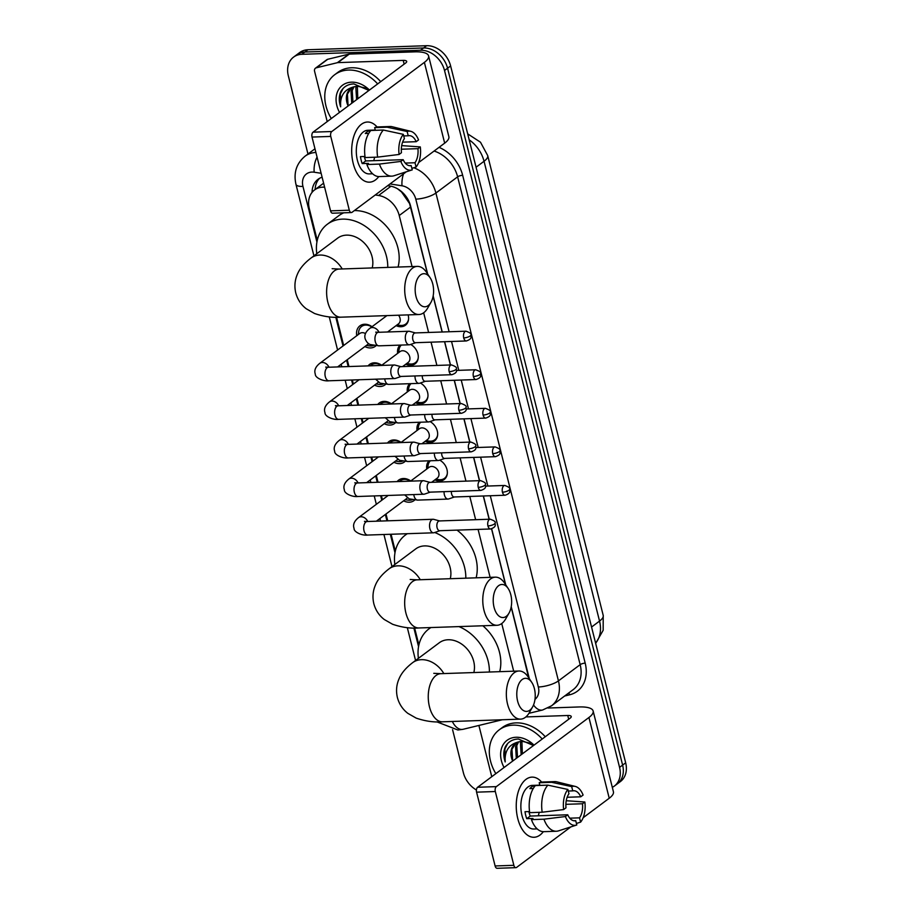 <?xml version="1.0" encoding="UTF-8"?>
<svg xmlns="http://www.w3.org/2000/svg" width="914" height="914" viewBox="0 0 914 914"><rect width="100%" height="100%" fill="white"/><g stroke="black" fill="none" stroke-linecap="round" stroke-linejoin="round"><path stroke-width="1.37" d="M439.714 460.142A12.042 9.334 53.3 0 1 447.037 469.785A12.042 9.334 53.3 0 1 444.181 479.507A12.042 9.334 53.3 0 1 439.771 481.004A12.042 9.334 53.3 0 1 434.847 479.907M430.026 421.571A12.042 9.334 53.3 0 1 437.349 431.214A12.042 9.334 53.3 0 1 434.493 440.948A12.042 9.334 53.3 0 1 430.083 442.433A12.042 9.334 53.3 0 1 425.159 441.336M420.337 383A12.042 9.334 53.3 0 1 427.661 392.643A12.042 9.334 53.3 0 1 424.804 402.377A12.042 9.334 53.3 0 1 420.394 403.874A12.042 9.334 53.3 0 1 415.47 402.766M410.649 344.429A12.042 9.334 53.3 0 1 417.972 354.084A12.042 9.334 53.3 0 1 415.116 363.806A12.042 9.334 53.3 0 1 410.706 365.303A12.042 9.334 53.3 0 1 405.782 364.206M408.124 314.884A12.042 9.334 53.3 0 1 405.428 325.235A12.042 9.334 53.3 0 1 401.018 326.732A12.042 9.334 53.3 0 1 396.093 325.635M397.156 481.598A12.807 9.928 53.3 0 1 398.675 480.101A12.807 9.928 53.3 0 1 403.36 478.513A12.807 9.928 53.3 0 1 410.786 480.981M414.659 500.061A12.807 9.928 53.3 0 1 413.996 500.621A12.807 9.928 53.3 0 1 409.312 502.209A12.807 9.928 53.3 0 1 403.634 500.826M387.467 443.027A12.807 9.928 53.3 0 1 388.987 441.531A12.807 9.928 53.3 0 1 393.671 439.942A12.807 9.928 53.3 0 1 401.097 442.41M404.971 461.501A12.807 9.928 53.3 0 1 404.308 462.061A12.807 9.928 53.3 0 1 399.624 463.649A12.807 9.928 53.3 0 1 393.945 462.256M377.779 404.468A12.807 9.928 53.3 0 1 379.299 402.971A12.807 9.928 53.3 0 1 383.983 401.383A12.807 9.928 53.3 0 1 391.409 403.839M395.282 422.931A12.807 9.928 53.3 0 1 394.62 423.49A12.807 9.928 53.3 0 1 389.935 425.079A12.807 9.928 53.3 0 1 384.257 423.696M368.091 365.897A12.807 9.928 53.3 0 1 369.61 364.4A12.807 9.928 53.3 0 1 374.294 362.812A12.807 9.928 53.3 0 1 381.721 365.269M385.594 384.36A12.807 9.928 53.3 0 1 384.931 384.92A12.807 9.928 53.3 0 1 380.247 386.508A12.807 9.928 53.3 0 1 374.569 385.125M356.78 335.701A12.807 9.928 53.3 0 1 359.922 325.83A12.807 9.928 53.3 0 1 364.606 324.242A12.807 9.928 53.3 0 1 372.032 326.698M375.917 345.789A12.807 9.928 53.3 0 1 375.243 346.349A12.807 9.928 53.3 0 1 370.558 347.937A12.807 9.928 53.3 0 1 364.88 346.555M324.619 187.199A22.576 17.492 -126.7 0 0 322.802 187.164A22.576 17.492 -126.7 0 0 314.542 189.963A22.576 17.492 -126.7 0 0 309.309 208.689L317.261 240.336M427.478 273.766L409.563 203.536L401.532 191.986L397.499 188.752M528.932 678.782L511.166 606.976M505.533 584.549L491.549 528.852M489.127 519.243L483.289 495.982M479.439 480.673L473.601 457.411M469.75 442.102L463.912 418.852M460.073 403.531L454.224 380.281M450.385 364.96L444.535 341.71M442.102 332.011L433.11 296.205M412.065 266.568L399.235 215.521A22.576 17.492 -126.7 0 0 378.579 195.482L390.964 186.228L387.65 185.725M378.579 195.482L375.266 194.968M513.691 671.196L501.729 623.542M490.121 577.351L478.079 529.4M475.646 519.7L469.796 496.439M465.957 481.13L460.108 457.88M456.269 442.559L450.431 419.309M446.58 403.999L440.742 380.738M436.892 365.429L431.054 342.167M428.609 332.468L423.662 312.771M336.569 317.249L343.664 345.492M347.24 359.728L348.954 366.548M352.336 379.984L353.352 384.063M356.928 398.298L358.642 405.119M362.024 418.555L363.041 422.634M366.617 436.869L368.331 443.69M371.712 457.126L372.729 461.204M376.305 475.429L378.019 482.249M381.401 495.685L382.418 499.764M385.994 513.999L387.707 520.82M391.078 534.256L395.316 551.108M414.636 628.021L418.886 644.953M397.681 353.352A12.042 9.334 53.3 0 1 400.012 345.115M407.37 391.923A12.042 9.334 53.3 0 1 409.701 383.686M417.058 430.483A12.042 9.334 53.3 0 1 419.389 422.245M426.747 469.053A12.042 9.334 53.3 0 1 429.066 460.816M307.972 154.009L288.333 75.839A22.576 17.492 53.3 0 1 293.577 57.102A22.576 17.492 53.3 0 1 301.837 54.303L420.531 50.247A22.576 17.492 53.3 0 1 444.524 70.492L619.566 767.372L622.617 765.098A22.576 17.492 53.3 0 1 617.373 783.824A22.576 17.492 53.3 0 0 622.617 765.098L447.574 68.219L622.617 765.098L625.667 762.824A22.576 17.492 53.3 0 1 620.423 781.55L614.334 786.097A22.576 17.492 53.3 0 1 612.311 787.342M420.531 50.247L423.582 47.974A22.576 17.492 53.3 0 1 447.574 68.219A22.576 17.492 53.3 0 0 423.582 47.974L304.876 52.029L423.582 47.974L426.632 45.7A22.576 17.492 53.3 0 1 450.625 65.945L625.667 762.824M293.577 57.102L296.627 54.829A22.576 17.492 53.3 0 1 304.876 52.029A22.576 17.492 53.3 0 0 296.627 54.829L299.666 52.555A22.576 17.492 53.3 0 1 307.927 49.756L426.632 45.7M322.105 177.213A22.576 17.492 -126.7 0 0 318.038 179.293A22.576 17.492 -126.7 0 0 312.085 192.34M315.136 189.518A22.576 17.492 53.3 0 1 319.637 178.264M476.411 789.993A22.576 17.492 53.3 0 1 463.375 772.707L452.567 729.658M619.566 767.372A22.576 17.492 53.3 0 1 614.334 786.097M427.683 274.086L410.603 206.073A22.576 17.492 -126.7 0 0 389.947 186.033L387.696 185.679M529.32 678.702L511.223 606.679M505.739 584.857L491.663 528.818M489.264 519.232L483.415 495.982M479.576 480.661L473.726 457.411M469.887 442.102L464.038 418.841M460.199 403.531L454.361 380.27M450.511 364.96L444.672 341.71M442.227 331.999L433.167 295.908M331.291 118.546A37.623 29.157 53.3 0 1 334.695 74.72A37.623 29.157 53.3 0 1 348.451 70.058A37.623 29.157 53.3 0 1 377.676 83.917M334.695 74.72L337.734 72.446A37.623 29.157 53.3 0 1 351.502 67.773A37.623 29.157 53.3 0 1 380.715 81.632M339.517 112.399A24.529 19.011 53.3 0 1 351.502 82.169A24.529 19.011 53.3 0 1 369.45 90.052M368.936 90.44L353.878 83.928C348.017 84.099 343.664 86.636 340.831 91.56C338.808 96.13 338.751 101.225 340.648 106.835C339.871 96.141 344.19 89.503 353.604 86.921A17 13.173 53.3 0 0 350.839 88.395A17 13.173 53.3 0 0 348.12 105.978L347.4 94.119L351.342 88.041M366.274 88.212L357.248 86.145L353.604 86.921M354.038 86.773L352.233 90.509L352.964 102.357M353.307 87.036L351.022 91.411L351.764 103.259M357.328 86.133L357.808 98.746M356.449 86.224L355.866 87.801L356.597 99.649M343.081 88.441L340.351 93.891L340.648 106.835M353.215 163.48A30.093 16.749 -92 0 1 357.271 128.863A30.093 16.749 -92 0 1 377.082 126.977A30.093 16.749 -92 0 0 367.428 122.019A30.093 16.749 -92 0 0 353.215 163.48A30.093 16.749 -92 0 0 378.784 176.573A30.093 16.749 -92 0 1 369.484 182.172A30.093 16.749 -92 0 1 353.215 163.48M327.212 121.596L314.587 71.315A3.759 2.913 -126.7 0 1 315.456 68.196L326.892 59.661A3.759 2.913 53.3 0 1 327.738 59.273L348.782 54.166A3.759 2.913 53.3 0 1 349.308 54.086L414.636 51.858A30.093 9.014 165.9 0 1 428.586 55.903A30.093 9.014 165.9 0 1 424.382 62.381L331.805 131.525A3.759 2.091 88 0 0 330.765 136.426L312.028 137.066A3.759 2.091 -92 0 1 313.056 132.164L405.645 63.02A7.529 2.251 -14.1 0 0 406.696 61.409A7.529 2.251 -14.1 0 0 403.211 60.393L337.883 62.62A3.759 2.913 -126.7 0 0 337.357 62.7L316.301 67.807A3.759 2.913 -126.7 0 0 315.456 68.196M428.586 55.903L448.865 136.666A30.093 9.014 165.9 0 1 444.672 143.144L418.612 162.601M349.308 210.22A3.759 2.091 88 0 0 351.342 212.551L332.593 213.202A3.759 2.091 -92 0 1 330.56 210.86L349.308 210.22L330.765 136.426M351.342 212.551A3.759 2.091 88 0 0 352.084 212.277L406.307 171.786M330.56 210.86L312.028 137.066M399.098 154.466L401.44 152.718A15.047 8.375 -92 0 1 404.399 138.631L403.325 134.347A19.56 10.888 -92 0 0 399.098 154.466L377.653 157.128L365.154 157.551A24.827 13.813 -92 0 1 370.844 130.474L383.343 130.039L403.325 134.347M403.725 135.935L408.215 135.786A15.047 8.375 -92 0 1 409.175 135.649A15.047 8.375 -92 0 1 416.201 141.693L402.594 142.161M364.32 156.488A15.047 8.375 88 0 0 364.595 157.654A15.047 8.375 88 0 0 365.703 160.955L403.188 159.676A15.047 8.375 -92 0 0 410.203 165.731A15.047 8.375 -92 0 0 411.174 165.594L412.248 169.878A19.56 10.888 -92 0 1 412.054 169.935A19.56 10.888 -92 0 1 400.846 161.424L403.188 159.676M412.054 169.935L393.945 175.762A24.827 13.813 -92 0 1 391.798 176.139L379.31 176.573A24.827 13.813 -92 0 1 366.902 164.52L368.445 163.366L362.195 163.572A21.822 12.145 -92 0 1 361.156 160.224A21.822 12.145 -92 0 1 360.447 156.614L364.994 156.465M372.615 173.786L369.21 173.9A21.822 12.145 -92 0 1 357.408 160.35A21.822 12.145 -92 0 1 367.714 130.291L375.266 130.028M408.215 135.786L407.141 131.502L387.148 127.195L374.66 127.629L375.334 130.314M374.66 127.629A24.827 13.813 -92 0 1 377.608 126.943L390.107 126.509A24.827 13.813 -92 0 1 392.277 126.749L410.74 131.319A19.56 10.888 -92 0 1 418.543 139.945L416.201 141.693M387.148 127.195A24.827 13.813 -92 0 1 390.107 126.509M401.326 149.222L417.949 148.662L420.291 146.914L401.692 145.612M391.798 176.139A24.827 13.813 -92 0 1 379.401 164.086L400.846 161.424M366.902 164.52L379.401 164.086M407.141 131.502A19.56 10.888 -92 0 1 410.74 131.319M420.291 146.914A19.56 10.888 -92 0 1 416.064 167.034L414.99 162.749L405.233 163.08M411.871 168.37L416.064 167.034M417.949 148.662A15.047 8.375 -92 0 1 414.99 162.749M370.73 130.599L369.119 130.656A21.822 12.145 -92 0 0 365.314 133.501L368.73 133.387M377.653 157.128A24.827 13.813 -92 0 1 383.343 130.039M374.591 157.231A15.047 8.375 -92 0 1 373.689 160.681M409.232 165.663L411.174 165.594M362.195 163.572L365.703 160.955M369.496 132.176L369.119 130.656M495.845 773.644A37.623 29.157 53.3 0 1 499.238 729.818A37.623 29.157 53.3 0 1 513.005 725.156A37.623 29.157 53.3 0 1 542.219 739.015M499.238 729.818L502.289 727.544A37.623 29.157 53.3 0 1 516.056 722.883A37.623 29.157 53.3 0 1 545.27 736.741M504.071 767.509A24.529 19.011 53.3 0 1 516.044 737.267A24.529 19.011 53.3 0 1 534.005 745.15M533.479 745.538L518.421 739.026C512.56 739.197 508.218 741.745 505.385 746.658C503.363 751.228 503.306 756.324 505.191 761.933C504.425 751.239 508.744 744.602 518.147 742.019A17 13.173 53.3 0 0 515.382 743.493A17 13.173 53.3 0 0 512.674 761.088L511.954 749.229L515.884 743.139M530.828 743.322L521.803 741.243L518.147 742.019M518.592 741.871L516.787 745.618L517.518 757.466M517.861 742.134L515.576 746.521L516.307 758.369M521.883 741.243L522.362 753.844M521.003 741.323L520.42 742.911L521.151 754.747M507.636 743.55L504.905 749L505.191 761.933M415.996 296.502A16.555 9.209 88 0 0 430.962 302.317A16.555 9.209 88 0 0 432.756 283.98A16.555 9.209 88 0 0 430.117 277.742A16.555 9.209 88 0 0 418.692 276.793A16.555 9.209 88 0 0 415.996 296.502M430.962 302.317L427.706 308.018A24.072 13.402 -92 0 1 418.943 314.519A24.072 13.402 -92 0 1 405.93 299.564A24.072 13.402 -92 0 1 417.298 266.397A24.072 13.402 -92 0 1 426.484 272.281L430.117 277.742M372.204 267.939A24.072 18.657 -126.7 0 0 346.486 235.138A24.072 18.657 -126.7 0 0 337.677 238.131L311 258.045C304.225 263.221 299.678 268.659 297.358 274.337C294.788 280.255 294.262 286.448 295.759 292.914C297.541 299.449 301.026 304.728 306.224 308.749L314.553 313.502C323.784 316.632 332.547 317.855 340.853 317.181L418.943 314.519M316.781 253.726A41.381 32.07 53.3 0 1 327.315 224.261A41.381 32.07 53.3 0 1 342.464 219.132A41.381 32.07 53.3 0 1 387.753 267.402M327.315 224.261L338.751 215.727A41.381 32.07 53.3 0 1 343.778 212.813M354.358 210.586A41.381 32.07 53.3 0 1 398.07 267.048M494.051 607.273A16.555 9.209 88 0 0 509.018 613.088A16.555 9.209 88 0 0 510.812 594.751A16.555 9.209 88 0 0 508.184 588.525A16.555 9.209 88 0 0 496.748 587.565A16.555 9.209 88 0 0 494.051 607.273M509.018 613.088L505.762 618.789A24.072 13.402 -92 0 1 497.01 625.29A24.072 13.402 -92 0 1 483.997 610.335A24.072 13.402 -92 0 1 495.365 577.168A24.072 13.402 -92 0 1 504.539 583.052L508.184 588.525M450.259 578.711A24.072 18.657 -126.7 0 0 424.542 545.909A24.072 18.657 -126.7 0 0 415.733 548.903L389.067 568.816C382.281 574.003 377.733 579.43 375.426 585.109C372.855 591.027 372.318 597.219 373.826 603.686C375.597 610.232 379.082 615.51 384.291 619.521L392.62 624.273C401.84 627.404 410.603 628.626 418.909 627.964L497.01 625.29M394.837 564.509A41.381 32.07 53.3 0 1 405.382 535.033A41.381 32.07 53.3 0 1 407.358 533.696M434.733 532.496A41.381 32.07 53.3 0 1 465.809 578.174M457.034 530.12A41.381 32.07 53.3 0 1 476.125 577.819M517.621 701.118A16.555 9.209 88 0 0 532.588 706.933A16.555 9.209 88 0 0 534.393 688.596A16.555 9.209 88 0 0 531.754 682.37A16.555 9.209 88 0 0 520.317 681.41A16.555 9.209 88 0 0 517.621 701.118M532.588 706.933L529.332 712.634A24.072 13.402 -92 0 1 520.58 719.135A24.072 13.402 -92 0 1 507.567 704.18A24.072 13.402 -92 0 1 518.935 671.013A24.072 13.402 -92 0 1 528.121 676.897L531.754 682.37M473.829 672.555A24.072 18.657 -126.7 0 0 448.111 639.754A24.072 18.657 -126.7 0 0 439.303 642.748L412.637 662.661C405.85 667.848 401.303 673.275 398.995 678.953C396.425 684.872 395.888 691.064 397.396 697.531C399.167 704.077 402.663 709.344 407.861 713.366L416.19 718.118C425.41 721.249 434.184 722.471 442.49 721.809L520.58 719.135M418.406 658.354A41.381 32.07 53.3 0 1 428.952 628.878A41.381 32.07 53.3 0 1 430.928 627.552M458.931 626.593A41.381 32.07 53.3 0 1 489.39 672.019M482.855 625.77A41.381 32.07 53.3 0 1 499.695 671.664M371.758 326.904A11.288 8.74 -126.7 0 0 365.726 325.076A11.288 8.74 -126.7 0 0 361.59 326.481A11.288 8.74 -126.7 0 0 358.711 331.588L358.277 334.581M366.388 345.435L369.382 345.869A11.288 8.74 -126.7 0 0 370.97 345.96A11.288 8.74 -126.7 0 0 373.415 345.481M365.52 333.587A6.775 5.244 -126.7 0 0 362.195 332.673A6.775 5.244 -126.7 0 0 359.716 333.507L319.786 363.326A6.775 5.244 -126.7 0 1 322.265 362.492A6.775 5.244 -126.7 0 1 329.006 367.234M400.869 366.663L394.962 365.074A6.775 3.77 88 0 0 394.334 364.994A6.775 3.77 88 0 0 392.986 365.497A6.775 3.77 88 0 0 391.135 374.329A6.775 3.77 88 0 0 394.791 378.533A6.775 3.77 88 0 0 395.419 378.419L401.212 376.431M401.097 366.72A4.89 2.719 88 0 0 400.64 366.663A4.89 2.719 88 0 0 399.681 367.028A4.89 2.719 88 0 0 398.333 373.403A4.89 2.719 88 0 0 400.983 376.442L451.836 374.706C458.417 372.466 456.052 370.147 456.406 368.628A4.89 1.462 -14.1 0 1 455.732 369.679A4.89 1.462 165.9 0 1 449.185 371.667A4.89 2.719 88 0 0 451.836 374.706M337.586 366.937L367.828 344.361A6.775 5.244 -126.7 0 0 368.616 343.584M381.401 365.44A11.288 8.74 -126.7 0 0 375.414 363.646A11.288 8.74 -126.7 0 0 371.278 365.052A11.288 8.74 -126.7 0 0 370.41 365.817M376.077 384.006L379.07 384.44A11.288 8.74 -126.7 0 0 380.658 384.531A11.288 8.74 -126.7 0 0 383.103 384.051M410.557 405.222L404.651 403.645A6.775 3.77 88 0 0 404.022 403.565A6.775 3.77 88 0 0 402.674 404.068A6.775 3.77 88 0 0 400.823 412.899A6.775 3.77 88 0 0 404.479 417.104A6.775 3.77 88 0 0 405.108 416.99L410.9 415.002M410.786 405.29A4.89 2.719 88 0 0 410.329 405.233A4.89 2.719 88 0 0 409.358 405.599A4.89 2.719 88 0 0 408.021 411.974A4.89 2.719 88 0 0 410.672 415.013L461.524 413.277C468.105 411.037 465.729 408.718 466.094 407.187A4.89 1.462 -14.1 0 1 465.42 408.25A4.89 1.462 165.9 0 1 458.874 410.237A4.89 2.719 88 0 0 461.524 413.277M347.274 405.508L377.516 382.932A6.775 5.244 -126.7 0 0 378.305 382.155M391.089 404.011A11.288 8.74 -126.7 0 0 385.102 402.217A11.288 8.74 -126.7 0 0 380.967 403.611A11.288 8.74 -126.7 0 0 380.098 404.388M385.754 422.576L388.758 423.011A11.288 8.74 -126.7 0 0 390.347 423.102A11.288 8.74 -126.7 0 0 392.792 422.622M420.246 443.793L414.339 442.205A6.775 3.77 88 0 0 413.711 442.136A6.775 3.77 88 0 0 412.363 442.639A6.775 3.77 88 0 0 410.512 451.459A6.775 3.77 88 0 0 414.168 455.675A6.775 3.77 88 0 0 414.796 455.549L420.589 453.573M420.474 443.85A4.89 2.719 88 0 0 420.017 443.804A4.89 2.719 88 0 0 419.046 444.158A4.89 2.719 88 0 0 417.709 450.533A4.89 2.719 88 0 0 420.36 453.573L471.213 451.836C477.793 449.608 475.417 447.289 475.783 445.758A4.89 1.462 -14.1 0 1 475.109 446.809A4.89 1.462 165.9 0 1 468.562 448.797A4.89 2.719 88 0 0 471.213 451.836M356.963 444.078L387.205 421.503A6.775 5.244 -126.7 0 0 387.993 420.714M400.778 442.582A11.288 8.74 -126.7 0 0 394.779 440.788A11.288 8.74 -126.7 0 0 390.655 442.182A11.288 8.74 -126.7 0 0 389.787 442.947M395.442 461.147L398.447 461.581A11.288 8.74 -126.7 0 0 400.035 461.673A11.288 8.74 -126.7 0 0 402.48 461.193M429.934 482.364L424.027 480.775A6.775 3.77 88 0 0 423.399 480.707A6.775 3.77 88 0 0 422.051 481.21A6.775 3.77 88 0 0 420.2 490.03A6.775 3.77 88 0 0 423.856 494.234A6.775 3.77 88 0 0 424.484 494.12L430.277 492.132M430.163 482.421A4.89 2.719 88 0 0 429.706 482.375A4.89 2.719 88 0 0 428.735 482.729A4.89 2.719 88 0 0 427.398 489.104A4.89 2.719 88 0 0 430.037 492.143L480.901 490.407C487.482 488.179 485.106 485.86 485.471 484.329A4.89 1.462 -14.1 0 1 484.786 485.38A4.89 1.462 165.9 0 1 478.251 487.368A4.89 2.719 88 0 0 480.901 490.407M366.651 482.638L396.882 460.062A6.775 5.244 -126.7 0 0 397.681 459.285M410.466 481.141A11.288 8.74 -126.7 0 0 404.468 479.347A11.288 8.74 -126.7 0 0 400.343 480.753A11.288 8.74 -126.7 0 0 399.475 481.518M405.131 499.707L408.135 500.152A11.288 8.74 -126.7 0 0 409.723 500.232A11.288 8.74 -126.7 0 0 412.168 499.752M439.623 520.934L433.716 519.346A6.775 3.77 88 0 0 433.087 519.266A6.775 3.77 88 0 0 431.739 519.769A6.775 3.77 88 0 0 429.888 528.6A6.775 3.77 88 0 0 433.544 532.805A6.775 3.77 88 0 0 434.173 532.691L439.954 530.703M439.851 520.991A4.89 2.719 88 0 0 439.394 520.934A4.89 2.719 88 0 0 438.423 521.3A4.89 2.719 88 0 0 437.086 527.675A4.89 2.719 88 0 0 439.725 530.714L490.589 528.978C497.17 526.738 494.794 524.43 495.159 522.899A4.89 1.462 -14.1 0 1 494.474 523.951A4.89 1.462 165.9 0 1 487.939 525.938A4.89 2.719 88 0 0 490.589 528.978M376.339 521.209L406.57 498.633A6.775 5.244 -126.7 0 0 407.37 497.856M397.03 324.938L400.024 325.373A11.288 8.74 -126.7 0 0 401.612 325.464A11.288 8.74 -126.7 0 0 405.736 324.07A11.288 8.74 -126.7 0 0 408.547 319.363M415.39 332.924L409.483 331.336A6.775 3.77 88 0 0 408.844 331.256A6.775 3.77 88 0 0 407.507 331.759A6.775 3.77 88 0 0 405.645 340.591A6.775 3.77 88 0 0 409.312 344.795A6.775 3.77 88 0 0 409.94 344.681L415.721 342.693M415.619 332.982A4.89 2.719 88 0 0 415.162 332.924A4.89 2.719 88 0 0 414.191 333.29A4.89 2.719 88 0 0 412.842 339.665A4.89 2.719 88 0 0 415.493 342.704L466.346 340.968C472.926 338.728 470.561 336.409 470.927 334.89A4.89 1.462 -14.1 0 1 470.242 335.941A4.89 1.462 165.9 0 1 463.706 337.929A4.89 2.719 88 0 0 466.346 340.968M387.593 331.988L398.47 323.864A6.775 5.244 -126.7 0 0 398.55 315.216M401.303 345.069A11.288 8.74 -126.7 0 0 399.041 349.662L398.607 352.655M406.719 363.509L409.712 363.943A11.288 8.74 -126.7 0 0 411.3 364.035A11.288 8.74 -126.7 0 0 415.424 362.641A11.288 8.74 -126.7 0 0 418.235 357.934M402.571 366.594L408.158 362.435A6.775 5.244 -126.7 0 0 409.175 355.295A6.775 5.244 -126.7 0 0 402.526 350.748A6.775 5.244 -126.7 0 0 400.046 351.582L381.492 365.44M415.002 375.962A6.775 3.77 88 0 0 415.333 379.161A6.775 3.77 88 0 0 419 383.366A6.775 3.77 88 0 0 419.617 383.252L425.41 381.264M422.302 375.711A4.89 2.719 88 0 0 422.531 378.236A4.89 2.719 88 0 0 425.181 381.275L476.034 379.538C482.615 377.299 480.25 374.98 480.604 373.46A4.89 1.462 -14.1 0 1 479.93 374.512A4.89 1.462 165.9 0 1 473.395 376.499A4.89 2.719 88 0 0 476.034 379.538M410.992 383.64A11.288 8.74 -126.7 0 0 408.729 388.222L408.295 391.226M416.396 402.08L419.4 402.514A11.288 8.74 -126.7 0 0 420.988 402.606A11.288 8.74 -126.7 0 0 425.113 401.2A11.288 8.74 -126.7 0 0 427.923 396.505M412.26 405.165L417.847 401.006A6.775 5.244 -126.7 0 0 418.852 393.854A6.775 5.244 -126.7 0 0 412.214 389.307A6.775 5.244 -126.7 0 0 409.735 390.152L391.181 404.011M424.679 414.533A6.775 3.77 88 0 0 425.021 417.721A6.775 3.77 88 0 0 428.689 421.937A6.775 3.77 88 0 0 429.306 421.811L435.098 419.834M431.991 414.282A4.89 2.719 88 0 0 432.219 416.807A4.89 2.719 88 0 0 434.87 419.834L485.722 418.098C492.303 415.87 489.938 413.551 490.292 412.02A4.89 1.462 -14.1 0 1 489.618 413.071A4.89 1.462 165.9 0 1 483.072 415.059A4.89 2.719 88 0 0 485.722 418.098M420.68 422.211A11.288 8.74 -126.7 0 0 418.418 426.792L417.984 429.797M426.084 440.639L429.089 441.085A11.288 8.74 -126.7 0 0 430.677 441.176A11.288 8.74 -126.7 0 0 434.801 439.771A11.288 8.74 -126.7 0 0 437.612 435.075M421.948 443.736L427.524 439.565A6.775 5.244 -126.7 0 0 428.54 432.425A6.775 5.244 -126.7 0 0 421.902 427.878A6.775 5.244 -126.7 0 0 419.423 428.723L400.869 442.57M434.367 453.093A6.775 3.77 88 0 0 434.71 456.292A6.775 3.77 88 0 0 438.366 460.496A6.775 3.77 88 0 0 438.994 460.382L444.787 458.405M441.679 452.853A4.89 2.719 88 0 0 441.908 455.366A4.89 2.719 88 0 0 444.558 458.405L495.411 456.669C501.992 454.441 499.627 452.122 499.981 450.591A4.89 1.462 -14.1 0 1 499.307 451.642A4.89 1.462 165.9 0 1 492.76 453.63A4.89 2.719 88 0 0 495.411 456.669M430.368 460.77A11.288 8.74 -126.7 0 0 428.106 465.363L427.672 468.356M435.772 479.21L438.777 479.656A11.288 8.74 -126.7 0 0 440.365 479.736A11.288 8.74 -126.7 0 0 444.49 478.342A11.288 8.74 -126.7 0 0 447.3 473.635M431.637 482.306L437.212 478.136A6.775 5.244 -126.7 0 0 438.229 470.996A6.775 5.244 -126.7 0 0 431.591 466.448A6.775 5.244 -126.7 0 0 429.112 467.283L410.557 481.141M444.055 491.663A6.775 3.77 88 0 0 444.398 494.862A6.775 3.77 88 0 0 448.054 499.067A6.775 3.77 88 0 0 448.683 498.953L454.475 496.965M451.367 491.412A4.89 2.719 88 0 0 451.596 493.937A4.89 2.719 88 0 0 454.247 496.976L505.099 495.239C511.68 493.012 509.304 490.692 509.669 489.161A4.89 1.462 -14.1 0 1 508.995 490.212A4.89 1.462 165.9 0 1 502.449 492.2A4.89 2.719 88 0 0 505.099 495.239M517.77 818.578A30.093 16.749 -92 0 1 521.825 783.961A30.093 16.749 -92 0 1 541.636 782.076A30.093 16.749 -92 0 0 531.982 777.129A30.093 16.749 -92 0 0 517.77 818.578A30.093 16.749 -92 0 0 543.327 831.671A30.093 16.749 -92 0 1 534.039 837.281A30.093 16.749 -92 0 1 517.77 818.578M491.766 776.694L479.142 726.424A3.759 2.913 -126.7 0 1 479.016 725.43M547.943 708.03L579.19 706.956A30.093 9.014 165.9 0 1 593.14 711.012A30.093 9.014 165.9 0 1 588.936 717.49L496.348 786.623A3.759 2.091 88 0 0 495.319 791.524L476.582 792.164A3.759 2.091 -92 0 1 477.611 787.262L570.199 718.13A7.529 2.251 -14.1 0 0 571.25 716.507A7.529 2.251 -14.1 0 0 567.754 715.502L525.881 716.93M593.14 711.012L613.42 791.764A30.093 9.014 165.9 0 1 609.227 798.242L583.166 817.71M513.851 865.318A3.759 2.091 88 0 0 515.884 867.66L497.147 868.3A3.759 2.091 -92 0 1 495.114 865.958L513.851 865.318L495.319 791.524M515.884 867.66A3.759 2.091 88 0 0 516.639 867.386L570.862 826.896M495.114 865.958L476.582 792.164M563.652 809.576L565.995 807.816A15.047 8.375 -92 0 1 568.954 793.729L567.88 789.456A19.56 10.888 -92 0 0 563.652 809.576L542.196 812.226L529.709 812.66A24.827 13.813 -92 0 1 535.398 785.572L547.897 785.149L567.88 789.456M568.279 791.044L572.758 790.884A15.047 8.375 -92 0 1 573.729 790.759A15.047 8.375 -92 0 1 580.744 796.802L567.137 797.271M528.875 811.586A15.047 8.375 88 0 0 529.137 812.763A15.047 8.375 88 0 0 530.257 816.065L567.743 814.785A15.047 8.375 -92 0 0 574.757 820.829A15.047 8.375 -92 0 0 575.729 820.692L576.803 824.976A19.56 10.888 -92 0 1 576.608 825.045A19.56 10.888 -92 0 1 565.4 816.533L567.743 814.785M576.608 825.045L558.5 830.872A24.827 13.813 -92 0 1 556.352 831.249L543.853 831.671A24.827 13.813 -92 0 1 531.457 819.618L532.999 818.464L526.75 818.681A21.822 12.145 -92 0 1 525.71 815.322A21.822 12.145 -92 0 1 525.002 811.723L529.549 811.563M537.158 828.895L533.753 829.009A21.822 12.145 -92 0 1 521.963 815.448A21.822 12.145 -92 0 1 532.268 785.4L539.808 785.137M572.758 790.884L571.684 786.611L551.702 782.304L539.203 782.727L539.888 785.423M539.203 782.727A24.827 13.813 -92 0 1 542.162 782.041L554.649 781.619A24.827 13.813 -92 0 1 556.82 781.847L575.283 786.428A19.56 10.888 -92 0 1 583.098 795.054L580.744 796.802M551.702 782.304A24.827 13.813 -92 0 1 554.649 781.619M565.869 804.331L582.492 803.76L584.846 802.012L566.234 800.721M556.352 831.249A24.827 13.813 -92 0 1 543.944 819.195L565.4 816.533M531.457 819.618L543.944 819.195M571.684 786.611A19.56 10.888 -92 0 1 575.283 786.428M584.846 802.012A19.56 10.888 -92 0 1 580.607 822.132L579.533 817.847L569.788 818.179M576.426 823.468L580.607 822.132M582.492 803.76A15.047 8.375 -92 0 1 579.533 817.847M535.273 785.709L533.673 785.766A21.822 12.145 -92 0 0 529.857 788.611L533.273 788.496M542.196 812.226A24.827 13.813 -92 0 1 547.897 785.149M539.146 812.34A15.047 8.375 -92 0 1 538.243 815.791M573.786 820.761L575.729 820.692M526.75 818.681L530.257 816.065M534.05 787.285L533.673 785.766M410.694 206.964L399.235 215.521M528.338 675.32L527.458 675.972M603.217 615.419A26.335 7.895 165.9 0 1 599.538 621.086L484.043 161.275A26.335 7.895 -14.1 0 0 487.71 155.597L603.217 615.419L603.16 630.294L595.665 643.376M595.608 643.17A30.093 23.318 -126.7 0 0 599.538 621.086L591.564 627.05M476.057 167.228L484.043 161.275A30.093 23.318 -126.7 0 0 469.179 139.831M307.927 49.756L301.837 54.303M450.625 65.945L444.524 70.492M321.122 173.283L314.176 172.209A15.047 11.665 -126.7 0 0 311.948 172.072A15.047 11.665 -126.7 0 0 302.957 186.422L316.918 242.016M302.957 186.422A15.047 4.513 -14.1 0 1 295.976 184.4C293.394 172.849 296.422 163.446 305.059 156.191A30.093 23.318 53.3 0 1 315.89 152.467M436.835 721.843L457.88 730L463.032 729.303A15.047 9.026 -103.6 0 1 452.35 721.466M439.04 147.348A33.852 26.232 53.3 0 1 462.655 175.294L585.189 663.13A33.852 26.232 53.3 0 1 569.708 694.777L564.635 696.011M413.802 167.753A30.093 23.318 53.3 0 1 435.909 193.037L457.628 176.825A30.093 23.318 -126.7 0 0 434.093 151.038M449.105 331.771L415.79 199.149A15.047 4.513 -14.1 0 0 435.909 193.037L558.443 680.884L580.162 664.661L457.628 176.825A3.759 1.131 165.9 0 1 462.655 175.294M534.976 699.37A15.047 11.665 -126.7 0 0 538.335 686.997A15.047 4.513 -14.1 0 0 558.443 680.884A30.093 23.318 53.3 0 1 551.462 705.848L573.181 689.636A30.093 23.318 -126.7 0 0 580.162 664.661A3.759 1.131 165.9 0 1 585.189 663.13M415.79 199.149A15.047 11.665 -126.7 0 0 402.023 185.793L390.038 183.943M335.815 317.238L343.036 345.972M346.612 360.207L348.211 366.571M351.582 380.007L352.724 384.543M356.289 398.778L357.9 405.142M361.27 418.578L362.412 423.113M365.977 437.338L367.577 443.713M370.958 457.149L372.089 461.673M375.665 475.908L377.265 482.284M380.647 495.719L381.778 500.244M385.354 514.479L386.953 520.843M390.335 534.279L394.985 552.787M413.871 628.009L418.555 646.632M538.335 686.997L490.292 495.742M487.859 486.042L480.604 457.171M478.171 447.472L470.916 418.612M468.482 408.901L461.227 380.041M458.794 370.341L451.539 341.47M569.708 694.777A3.759 2.262 76.4 0 0 568.565 693.075M528.932 713.32L542.619 709.995A15.047 9.026 -103.6 0 1 533.536 704.968M402.023 185.793A15.047 7.461 -81.2 0 1 403.531 173.866M314.176 172.209A15.047 7.461 -81.2 0 1 317.055 157.082M444.672 143.144L424.382 62.381M404.148 64.14L403.211 60.393M349.308 54.086L337.883 62.62M313.056 132.164L331.805 131.525M337.357 62.7L348.782 54.166M327.738 59.273L316.301 67.807M342.213 268.956A24.072 18.657 -126.7 0 0 319.809 255.052A24.072 18.657 -126.7 0 0 311 258.045M332.136 268.693L339.208 269.059A24.072 13.402 88 0 0 327.84 302.226A24.072 13.402 88 0 0 340.853 317.181M420.28 579.727A24.072 18.657 -126.7 0 0 397.876 565.835A24.072 18.657 -126.7 0 0 389.067 568.816M410.192 579.476L417.275 579.83A24.072 13.402 88 0 0 405.896 612.997A24.072 13.402 88 0 0 418.909 627.964M443.85 673.572A24.072 18.657 -126.7 0 0 421.445 659.679A24.072 18.657 -126.7 0 0 412.637 662.661M433.773 673.321L440.845 673.675A24.072 13.402 88 0 0 429.477 706.842A24.072 13.402 88 0 0 442.49 721.809M456.406 368.628C457.08 367.599 455.446 366.365 451.505 364.926A4.89 2.719 88 0 0 449.185 371.667M326.949 367.908L325.738 367.074L328.48 367.245A6.775 3.77 88 0 0 325.293 376.579A6.775 3.77 88 0 0 325.395 376.968A6.775 3.77 88 0 0 328.949 380.784L394.791 378.533M466.094 407.187C466.768 406.17 465.135 404.936 461.193 403.497A4.89 2.719 88 0 0 458.874 410.237M338.683 405.805A6.775 5.244 -126.7 0 0 331.953 401.052A6.775 5.244 -126.7 0 0 329.474 401.897L359.133 379.756M336.638 406.479L335.415 405.645L338.169 405.816A6.775 3.77 88 0 0 334.97 415.15A6.775 3.77 88 0 0 335.084 415.539A6.775 3.77 88 0 0 338.637 419.355L404.479 417.104M475.783 445.758C476.457 444.741 474.812 443.507 470.87 442.068A4.89 2.719 88 0 0 468.562 448.797M348.371 444.364A6.775 5.244 -126.7 0 0 341.642 439.623A6.775 5.244 -126.7 0 0 339.163 440.468L368.822 418.315M346.326 445.049L345.104 444.215L347.857 444.387A6.775 3.77 88 0 0 344.658 453.71A6.775 3.77 88 0 0 344.772 454.098A6.775 3.77 88 0 0 348.325 457.925L414.168 455.675M485.471 484.329C486.145 483.3 484.5 482.066 480.558 480.627A4.89 2.719 88 0 0 478.251 487.368M358.06 482.935A6.775 5.244 -126.7 0 0 351.33 478.193A6.775 5.244 -126.7 0 0 348.851 479.027L378.51 456.886M356.003 483.62L354.792 482.786L357.545 482.958A6.775 3.77 88 0 0 354.346 492.28A6.775 3.77 88 0 0 354.461 492.669A6.775 3.77 88 0 0 358.014 496.485L423.856 494.234M495.159 522.899C495.834 521.871 494.188 520.637 490.247 519.198A4.89 2.719 88 0 0 487.939 525.938M367.748 521.506A6.775 5.244 -126.7 0 0 361.019 516.764A6.775 5.244 -126.7 0 0 358.539 517.598L388.199 495.457M365.691 522.18L364.48 521.346L367.234 521.517A6.775 3.77 88 0 0 364.035 530.851A6.775 3.77 88 0 0 364.138 531.24A6.775 3.77 88 0 0 367.702 535.056L433.544 532.805M470.927 334.89C471.59 333.861 469.956 332.627 466.014 331.188A4.89 2.719 88 0 0 463.706 337.929M379.002 332.285A6.775 5.244 -126.7 0 0 372.261 327.532A6.775 5.244 -126.7 0 0 369.793 328.377L386.885 315.616M376.945 332.959L375.734 332.125L378.487 332.296A6.775 3.77 88 0 0 375.288 341.63A6.775 3.77 88 0 0 375.391 342.019A6.775 3.77 88 0 0 378.944 345.835L409.312 344.795M480.604 373.46C481.278 372.432 479.644 371.198 475.703 369.759A4.89 2.719 88 0 0 473.395 376.499M384.725 378.876A6.775 3.77 88 0 0 384.977 380.19A6.775 3.77 88 0 0 385.08 380.578A6.775 3.77 88 0 0 388.633 384.406L419 383.366M490.292 412.02C490.967 411.003 489.333 409.769 485.391 408.329A4.89 2.719 88 0 0 483.072 415.059M394.414 417.447A6.775 3.77 88 0 0 394.665 418.761A6.775 3.77 88 0 0 394.768 419.149A6.775 3.77 88 0 0 398.321 422.965L428.689 421.937M499.981 450.591C500.655 449.562 499.021 448.34 495.08 446.9A4.89 2.719 88 0 0 492.76 453.63M404.102 456.017A6.775 3.77 88 0 0 404.342 457.331A6.775 3.77 88 0 0 404.456 457.72A6.775 3.77 88 0 0 408.01 461.536L438.366 460.496M509.669 489.161C510.343 488.133 508.71 486.899 504.768 485.46A4.89 2.719 88 0 0 502.449 492.2M413.791 494.577A6.775 3.77 88 0 0 414.031 495.902A6.775 3.77 88 0 0 414.145 496.291A6.775 3.77 88 0 0 417.698 500.107L448.054 499.067M609.227 798.242L588.936 717.49M568.702 719.249L567.754 715.502M477.611 787.262L496.348 786.623M323.613 183.188L314.542 189.963M487.71 155.597L480.49 142.218L467.682 133.855M305.059 156.191L314.976 148.788M542.619 709.995L551.462 705.848M463.032 729.303L502.38 719.752M295.976 184.4L313.936 255.851M329.257 316.884L337.586 350.039M341.162 364.275L341.802 366.788M345.172 380.224L347.274 388.61M350.85 402.834L351.479 405.359M354.861 418.795L356.963 427.169M360.539 441.405L361.167 443.93M364.549 457.366L366.651 465.74M370.227 479.976L370.856 482.501M374.237 495.936L376.339 504.311M379.916 518.546L380.544 521.071M383.926 534.507L391.992 566.634M407.324 627.655L415.562 660.479M339.208 269.059L417.298 266.397M405.382 535.033L407.153 533.707M417.275 579.83L495.365 577.168M428.952 628.878L430.723 627.552M440.845 673.675L518.935 671.013M361.59 326.481L364.583 324.242M319.786 363.326C315.467 366.811 313.982 370.421 315.319 374.157C314.964 377.825 323.567 381.572 328.949 380.784M328.48 367.245L394.334 364.994M451.505 364.926L400.64 366.663M371.278 365.052L374.272 362.812M329.474 401.897C325.156 405.382 323.67 408.992 325.007 412.728C324.653 416.396 333.256 420.143 338.637 419.355M338.169 405.816L404.022 403.565M461.193 403.497L410.329 405.233M380.967 403.611L383.96 401.383M339.163 440.468C334.844 443.953 333.359 447.563 334.695 451.288C334.33 454.966 342.944 458.702 348.325 457.925M347.857 444.387L413.711 442.136M470.87 442.068L420.017 443.804M390.655 442.182L393.648 439.942M348.851 479.027C344.532 482.523 343.047 486.134 344.384 489.858C344.018 493.537 352.633 497.273 358.014 496.485M357.545 482.958L423.399 480.707M480.558 480.627L429.706 482.375M400.343 480.753L403.337 478.513M358.539 517.598C354.221 521.083 352.735 524.693 354.072 528.429C353.707 532.097 362.321 535.844 367.702 535.056M367.234 521.517L433.087 519.266M490.247 519.198L439.394 520.934M378.944 345.835L370.41 344.578C368.365 343.984 366.674 342.19 365.326 339.208C363.978 335.472 365.474 331.862 369.793 328.377M405.736 324.07L407.575 322.699M378.487 332.296L408.844 331.256M466.014 331.188L415.162 332.924M415.424 362.641L417.264 361.259M388.633 384.406L380.098 383.149L375.62 379.184M475.703 369.759L456.52 370.41M425.113 401.2L426.952 399.829M398.321 422.965L389.787 421.72L385.308 417.755M485.391 408.329L466.209 408.981M434.801 439.771L436.641 438.4M408.01 461.536L399.475 460.279L394.997 456.326M495.08 446.9L475.897 447.552M444.49 478.342L446.329 476.971M417.698 500.107L409.164 498.85L404.685 494.897M504.768 485.46L485.585 486.122"/></g></svg>
